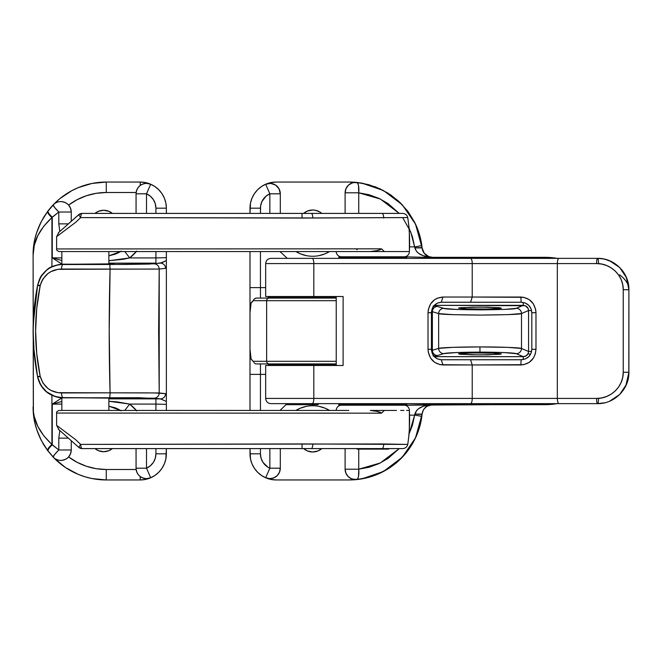 <?xml version="1.0" encoding="UTF-8"?>
<svg xmlns="http://www.w3.org/2000/svg" width="662" height="662" viewBox="0 0 662 662"><rect width="100%" height="100%" fill="white"/><g stroke="black" fill="none" stroke-linecap="round" stroke-linejoin="round"><path stroke-width="0.99" d="M306.39 406.36L300.308 408.206L295.897 410.44A32.405 32.405 0 0 1 312.704 405.74L312.704 404.689L312.721 405.74A32.405 32.405 0 0 1 329.519 410.44L325.108 408.206L319.026 406.36M336.23 300.689L266.637 300.689L266.637 361.311L253.157 361.311L250.675 358.531L249.996 355.477L249.996 374.378L260.447 374.378L260.447 363.926L259.355 363.926M265.669 477.765L270.783 479.396L276.12 479.95L349.296 479.95A73.168 73.168 0 0 0 356.611 479.586L357.72 478.7L358.514 476.425L358.746 469.184L345.109 469.184L345.109 448.596L345.109 469.184L358.746 469.184L358.746 449.117L358.746 469.184A10.451 3.169 84.3 0 1 356.611 479.586A10.451 10.451 0 0 1 345.109 469.184L345.903 473.181L348.171 476.574L351.563 478.841L356.611 479.586A73.168 73.168 0 0 0 422.091 414.098L421.81 416.539C420.742 424.557 418.334 432.303 414.594 439.783L408.197 450.185L400.154 459.378L390.696 467.107L380.087 473.156L368.618 477.352L356.611 479.586A73.168 73.168 0 0 1 349.296 479.95L276.12 479.95A26.132 26.132 0 0 1 265.669 477.765L269.856 478.643A10.451 10.451 0 0 1 265.669 477.765A26.132 26.132 0 0 1 249.996 453.818L260.447 453.818L260.447 448.596L260.447 453.818L249.996 453.818A26.132 26.132 0 0 0 265.669 477.765L269.856 478.643L273.853 477.848L277.246 475.581L279.513 472.188L280.307 468.191L280.307 448.596L280.307 468.191A10.451 10.451 0 0 1 269.856 478.643C276.203 478.022 279.687 474.538 280.307 468.191L269.856 468.191L267.845 467.132L263.004 462.407L261.101 458.303L260.447 453.818A15.681 15.681 0 0 0 269.856 468.191L265.669 477.765L269.856 468.191L280.307 468.191M319.026 255.64L325.108 253.794L329.519 251.56A32.405 32.405 0 0 1 312.704 256.26L312.721 256.26A32.405 32.405 0 0 1 295.897 251.56L300.308 253.794L306.39 255.64M433.709 355.966L437.532 355.527A5.23 5.155 -107 0 1 432.369 350.314L438.641 348.394A5.23 5.155 73 0 0 443.805 353.616L437.532 355.527L443.805 353.616A5.23 5.155 -107 0 1 438.641 348.394C440.255 347.616 461.232 346.871 479.95 346.921L479.95 352.143L456.159 352.565L443.805 353.616C445.22 352.838 463.566 352.093 479.95 352.143L504.345 352.589L516.31 353.69A5.23 5.188 113.1 0 0 521.499 348.469L528.566 351.481L531.586 351.481L528.566 351.481L528.16 353.525L526.207 355.825L523.261 356.661L516.31 353.69L523.261 356.661L434.297 356.661L523.261 356.661L523.261 359.549L523.261 356.661C525.554 356.57 527.184 355.527 528.16 353.525L530.428 354.501L528.16 353.525L528.566 351.481L521.499 348.469C520.787 347.666 499.222 346.863 479.95 346.921L479.95 352.143C496.814 352.085 515.681 352.887 516.31 353.69A5.23 5.188 -66.9 0 0 521.499 348.469L521.499 313.531L508.168 314.624L480.86 315.079L453.106 314.673L438.641 313.606L438.641 348.394L452.758 347.343L479.95 346.921L507.828 347.368L521.499 348.469L521.499 313.531L528.566 310.519L528.566 351.481L528.566 310.519L531.586 310.519L528.566 310.519L528.177 308.517L525.305 305.72L434.297 305.339L523.261 305.339L516.31 308.31L523.261 305.339L523.261 302.451L523.261 305.339C526.489 305.637 528.259 307.367 528.566 310.519L521.499 313.531A5.23 5.188 -113.1 0 0 516.31 308.31A5.23 5.188 66.9 0 1 521.499 313.531C521.11 314.301 507.555 314.814 480.86 315.079C453.917 314.864 439.841 314.376 438.641 313.606L438.641 348.394L432.369 350.314L432.369 311.686L438.641 313.606A5.23 5.155 -73 0 1 443.805 308.384L456.457 309.452L480.744 309.857L504.634 309.402L516.31 308.31C515.963 309.08 504.105 309.593 480.744 309.857C457.169 309.642 444.856 309.154 443.805 308.384A5.23 5.155 107 0 0 438.641 313.606L432.369 311.686L432.369 350.314L431.508 350.512L432.369 350.314A5.23 5.155 73 0 0 437.532 355.527L433.056 356.007M499.744 307.714L500.969 308.302L497.766 308.674L484.129 309.104L468.042 308.955L458.526 308.103L471.749 307.16L488.151 307.16L501.374 308.103L488.151 309.046L464.798 308.823L458.526 308.103L460.156 307.714L479.95 307.085L499.744 307.714M460.156 354.286L458.932 353.698L462.134 353.326L475.771 352.896L491.858 353.045L501.374 353.897L488.151 354.84L471.749 354.84L458.526 353.897L471.749 352.954L495.102 353.177L501.374 353.897L499.744 354.286L479.95 354.915L460.156 354.286M321.79 448.596A13.852 13.852 0 0 1 303.618 448.596L307.408 450.938L312.704 451.989L318.008 450.938L321.798 448.596M319.729 211.923L315.41 210.276L312.704 210.011L307.408 211.062L303.618 213.404A13.852 13.852 0 0 1 321.79 213.404M265.669 287.622L260.447 287.622L260.447 251.56L260.447 287.622L265.669 287.622M265.669 184.235A26.132 26.132 0 0 0 249.996 208.182A26.132 26.132 0 0 1 265.669 184.235L269.856 193.809A15.681 15.681 0 0 0 260.447 208.182L249.996 208.182L260.447 208.182L260.447 213.404L260.613 205.915L261.904 201.579L266.008 196.2L269.856 193.809L269.856 213.404L269.856 193.809L265.669 184.235A26.132 26.132 0 0 1 276.12 182.05L270.783 182.604L265.669 184.235L270.733 183.399L275.574 185.07L279.05 188.844L280.307 193.809A10.451 10.451 0 0 0 269.856 183.357L265.669 184.235A10.451 10.451 0 0 1 280.307 193.809C279.687 187.462 276.203 183.978 269.856 183.357M280.009 251.56L287.275 258.354L280.009 251.56M339.821 257.046L338.836 257.824M433.056 305.993L437.532 306.473L443.805 308.384L437.532 306.473A5.23 5.155 107 0 0 432.369 311.686A5.23 5.155 -73 0 1 437.532 306.473L433.709 306.034M252.437 301.806L251.121 302.791L250.07 305.372L251.121 302.791L249.996 312.762L249.996 287.622L260.447 287.622L260.447 298.074L260.447 287.622L249.996 287.622L249.996 251.56L249.996 349.238L249.996 312.762L251.121 302.791L253.157 300.689L266.637 300.689L266.637 361.311L253.157 361.311L251.121 359.209L249.996 349.238L249.996 374.378L260.447 374.378L260.447 410.44L260.447 374.378L265.669 374.378L260.447 374.378L260.447 363.926M340.293 405.343L339.821 404.954M338.836 404.176L338.141 403.646M286.282 404.399L280.009 410.44M269.856 448.596L269.856 468.191L269.856 448.596M349.296 182.05A73.168 73.168 0 0 1 356.611 182.414L368.618 184.648L380.087 188.844L390.696 194.893L400.154 202.622L408.197 211.815L414.594 222.217C418.334 229.697 420.742 237.443 421.81 245.461L422.091 247.902A10.451 10.451 0 0 0 432.493 257.311L428.736 256.608L432.493 257.311C426.626 256.823 423.159 253.687 422.091 247.902L415.529 224.145L402.248 204.732L383.356 190.466L361.932 183.151L356.611 182.414A73.168 73.168 0 0 0 349.296 182.05L276.12 182.05L349.296 182.05L362.668 183.283L375.594 186.941L387.626 192.899L398.375 200.958L407.469 210.839L414.602 222.225L419.526 234.72L422.091 247.902L414.867 247.902L416.679 251.568L418.409 253.198L423.208 255.755L432.493 257.311C422.546 256.823 416.671 253.687 414.867 247.902A10.451 0.761 -5.7 0 1 422.091 247.902L424.185 253.198L428.736 256.608L427.015 255.755M269.177 363.926L256.169 363.926L269.177 363.926A2.615 2.54 -90 0 1 266.637 361.311L336.23 361.311L266.637 361.311A2.615 2.54 90 0 0 269.177 363.926L335.584 363.926L269.177 363.926M336.23 363.926L335.584 363.926L336.23 363.926M333.375 300.689L266.637 300.689A2.615 2.54 90 0 1 269.177 298.074L336.23 298.074L256.169 298.074L254.092 299.191L253.157 300.689L266.637 300.689A2.615 2.54 -90 0 1 269.177 298.074L256.169 298.074L254.547 298.744L253.496 300.035M557.123 403.646A73.689 73.689 0 0 1 544.76 404.689L544.76 403.646L544.76 404.689A73.689 73.689 0 0 0 557.123 403.646L552.075 404.325M544.76 257.311L544.76 258.354L544.76 257.311A73.689 73.689 0 0 1 557.123 258.354A73.689 73.689 0 0 0 544.76 257.311L424.094 257.311L403.671 256.79L424.094 257.311L424.094 258.354L424.094 257.311L551.976 257.667M544.76 404.689L424.094 404.689L424.094 403.646L424.094 404.689L403.671 405.21L551.976 404.333M249.996 374.378L249.996 410.44L249.996 374.378M249.996 453.818L249.996 448.596L250.493 458.915L251.982 463.822L254.398 468.34L257.642 472.296L261.606 475.548L266.124 477.964M249.996 208.182L249.996 213.404L250.493 203.085L251.982 198.178L254.398 193.66L257.642 189.704L261.606 186.452L266.124 184.036M552.075 257.675L557.123 258.354M429.605 405.094A10.451 10.451 0 0 1 430.59 404.863L427.015 406.245L432.493 404.689L423.208 406.245L418.409 408.802L416.679 410.432L414.635 415.14L409.397 415.14L414.635 415.14L409.24 433.444L412.376 425.368L414.635 415.14A10.451 0.447 7.7 0 1 421.81 416.539A10.451 0.447 -172.3 0 0 414.635 415.14L414.867 414.098L422.091 414.098L419.526 427.28L414.602 439.775L407.469 451.161L398.375 461.042L387.626 469.101L375.594 475.059L362.668 478.717L349.296 479.95M270.899 479.42L269.202 479.015M269.219 182.977L270.899 182.58M358.746 469.184L369.04 467.273L378.871 463.673L387.965 458.493L399.227 448.596L380.327 462.978L358.746 469.184M402.719 217.682L410.697 231.907L414.635 246.86L409.397 246.86L414.635 246.86L412.376 236.632L409.24 228.555M345.109 192.816L358.746 192.816L380.327 199.022L399.227 213.404L387.965 203.507L378.871 198.327L369.04 194.727L358.746 192.816L358.746 213.404L358.746 192.816L345.109 192.816L346.011 188.579L348.551 185.062L352.3 182.886L355.56 182.364C349.213 182.985 345.73 186.469 345.109 192.816L345.109 213.404L345.109 192.816A10.451 10.451 0 0 1 356.611 182.414A10.451 3.169 95.7 0 1 358.746 192.816L358.514 185.575L357.72 183.3L356.611 182.414L362.28 183.209M414.635 246.86L414.867 247.902L414.635 246.86A10.451 0.447 -7.7 0 0 421.81 245.461A10.451 0.447 172.3 0 1 414.635 246.86M431.508 311.488L432.369 311.686L431.508 311.488M424.185 408.802L427.015 406.245A10.451 10.451 0 0 1 427.023 406.236M425.683 407.213A10.451 10.451 0 0 0 422.091 414.098L423.167 410.432M362.28 478.792L356.611 479.586L361.932 478.849L383.356 471.534L402.248 457.268L415.529 437.855L422.091 414.098C423.159 408.313 426.626 405.177 432.493 404.689A10.451 10.451 0 0 0 431.392 404.747M428.744 405.384A10.451 10.451 0 0 0 427.834 405.789M426.775 406.394A10.451 10.451 0 0 0 426.096 406.873M335.584 298.074A2.615 2.565 90 0 1 336.23 298.157M255.664 363.86L255.093 363.628L255.664 363.86M254.092 362.809L255.093 363.628L254.092 362.809M253.157 361.311L253.496 361.957L253.157 361.311M336.23 363.843A2.615 2.565 90 0 1 335.584 363.926M250.989 359.036L249.996 355.477L249.996 349.238L251.121 359.209M320.4 212.345L321.798 213.404M280.307 213.404L280.307 193.809L269.856 193.809L280.307 193.809L280.307 213.404M305.017 449.655L307.408 450.938M295.897 410.44A32.405 32.405 0 0 1 329.519 410.44M252.164 302.104L253.157 300.689M345.109 469.184C345.73 475.531 349.213 479.015 355.56 479.636M422.091 414.098L422.091 414.098A10.451 0.761 -174.3 0 1 414.867 414.098C416.671 408.313 422.546 405.177 432.493 404.689L430.581 404.871M356.611 448.596L357.132 449.117L388.486 449.117L389.016 448.596L388.486 449.117L357.132 449.117L356.611 448.596M285.529 403.646L286.58 404.689L317.934 404.689L318.976 403.646L317.934 404.689L286.58 404.689L285.529 403.646M268.284 365.234L336.23 365.234L268.284 365.234L268.284 364.191L268.284 365.234M336.23 364.191L268.284 364.191L336.23 364.191M268.284 297.809L336.23 297.809L268.284 297.809L268.284 296.766L268.284 297.809M336.23 296.766L268.284 296.766L336.23 296.766M406.782 404.954L406.782 403.911L338.836 403.911L338.836 404.954L406.782 404.954L338.836 404.954L338.836 403.911L406.782 403.911L406.782 404.954M406.782 258.089L406.782 257.046L338.836 257.046L338.836 258.089L406.782 258.089L338.836 258.089L338.836 257.046L406.782 257.046L406.782 258.089M409.397 251.56A5.23 5.23 0 0 1 404.168 256.79L341.451 256.79A5.23 5.23 0 0 1 336.23 251.56A5.23 5.23 0 0 0 341.451 256.79L404.168 256.79A5.23 5.23 0 0 0 409.397 251.601L409.381 251.56C409.96 240.132 409.414 228.804 407.751 217.575C409.414 228.804 409.96 240.132 409.381 251.56L384.357 251.56L381.494 248.829L56.618 248.945L56.618 236.657L75.675 222.308L80.681 217.591L302.567 218.063L407.751 217.575L409.306 229.731L409.397 251.56M75.766 222.217L80.681 217.591L78.654 214.728L77.785 215.498M409.397 410.399A5.23 5.23 0 0 0 404.168 405.21L341.451 405.21A5.23 5.23 0 0 0 336.23 410.44A5.23 5.23 0 0 1 341.451 405.21L404.168 405.21A5.23 5.23 0 0 1 409.397 410.44L409.397 410.407M381.494 413.171L377.646 411.474L370.339 410.44L376.215 411.143L380.443 412.318L381.494 413.171L384.357 410.44L370.339 410.44L392.012 410.44L384.357 410.44L381.494 413.171L56.618 413.055L56.618 425.343L56.618 413.055C56.253 412.029 57.122 411.152 59.232 410.44M396.497 410.44L392.012 410.44M403.911 410.44L400.659 410.44M406.559 410.44L409.381 410.44C409.96 421.868 409.414 433.196 407.751 444.425L407.767 444.425C409.414 433.196 409.96 421.868 409.381 410.44M61.847 251.56L61.847 264.188L61.847 251.56M61.847 397.812L61.847 410.44L61.847 397.812M108.882 410.44L108.882 398.003L108.882 410.44M108.882 263.997L108.882 251.56L108.882 263.997M402.562 448.596L82.121 448.596A5.23 5.23 0 0 1 78.654 447.272L77.785 446.502M70.958 436.134L56.618 425.343L75.675 439.692L80.681 444.409L302.567 443.937L407.751 444.425L383.72 443.962A5.23 1.655 90 0 1 382.073 448.596L402.62 448.596M78.67 447.289L58.868 429.696M348.766 410.44L59.34 410.44M56.618 413.055L56.618 425.343L58.893 429.712M80.052 448.166L81.004 448.472M73.184 442.415L71.413 440.834M78.654 447.272L82.121 448.596C81.368 448.406 80.888 447.016 80.681 444.409L78.654 447.272L58.372 429.249L78.654 447.272L80.681 444.409L75.675 439.692M312.853 444.053A5.23 1.581 90 0 1 311.281 448.596L382.073 448.596A5.23 1.655 -90 0 0 383.72 443.962L80.681 444.409A5.23 1.473 90 0 0 82.121 448.596L302.029 448.596L302.054 443.937L302.029 448.596L311.281 448.596A5.23 1.581 -90 0 0 312.853 444.053M356.744 249.682L357.298 249.334M83.122 213.404L402.562 213.404M75.675 222.308L56.618 236.657L56.618 248.945C56.253 249.971 57.122 250.848 59.232 251.56M82.121 213.404L78.654 214.728A5.23 5.23 0 0 1 82.121 213.404A5.23 1.473 90 0 0 80.681 217.591C80.888 214.985 81.368 213.594 82.121 213.404L302.029 213.404L302.054 218.063L302.029 213.404L311.281 213.404A5.23 1.581 90 0 1 312.853 217.947L407.751 217.575C407.039 214.985 405.334 213.594 402.645 213.404M79.266 214.256L58.372 232.751L78.654 214.728L80.681 217.591L312.853 217.947A5.23 1.581 -90 0 0 311.281 213.404L382.073 213.404A5.23 1.655 90 0 1 383.72 218.038A5.23 1.655 -90 0 0 382.073 213.404L402.62 213.404M59.34 251.56L384.357 251.56L381.494 248.829L380.443 249.682L376.215 250.857L370.339 251.56L377.646 250.526L381.494 248.829M58.893 232.288L56.618 236.657L56.618 248.945M58.868 232.304L78.654 214.728M79.266 214.265L78.67 214.711M81.004 213.528L80.052 213.834M348.766 251.56L384.357 251.56M71.413 221.166L73.184 219.585M408.338 251.56L406.559 251.56M403.911 251.56L400.659 251.56M396.497 251.56L392.012 251.56M265.669 398.416L265.669 365.49L265.669 398.416L313.821 398.416L313.821 365.49L343.106 365.49L343.106 296.51L313.821 296.51L313.821 263.584L472.221 263.584L472.221 297.031L442.936 297.031L437.234 298.223L434.653 299.671L430.54 303.999L428.314 309.651L428.024 312.704L428.024 349.296L428.314 352.35L430.54 358.001L434.653 362.329L440.031 364.671L472.221 364.969L472.221 398.416L313.821 398.416L313.821 365.49L265.669 365.49L343.106 365.49L343.106 296.51L313.821 296.51L313.821 263.584L265.669 263.584L265.669 296.51L265.669 263.584L557.321 263.584L557.321 398.416L472.221 398.416L472.221 364.969L523.824 364.671L529.277 362.354L533.448 358.034L535.335 353.864L535.98 349.296L535.98 312.704L535.69 309.617L533.431 303.941L529.261 299.629L523.816 297.321L472.221 297.031L472.221 263.584L557.321 263.584L557.321 398.416L596.578 398.416L601.692 397.936L606.64 396.488L611.225 394.122L615.279 390.911L618.647 386.956L621.155 382.421L622.71 377.456L623.24 372.284L623.24 289.716L622.71 284.511L621.146 279.554L618.614 275.003L615.263 271.072L611.192 267.853L606.615 265.503L601.667 264.064L596.578 263.584L557.321 263.584L596.578 263.584C610.521 263.228 623.48 275.359 623.24 289.716L623.24 372.284C623.488 386.633 610.546 398.756 596.578 398.416L265.669 398.416C265.983 401.586 267.729 403.332 270.899 403.646M265.669 296.51L313.821 296.51L265.669 296.51M603.636 403.05L597.546 403.646L537.312 403.646M492.445 403.646L271.147 403.646M628.817 374.618L628.9 289.716C629.248 272.794 614.195 257.923 597.546 258.354L537.312 258.354M492.445 258.354L271.147 258.354M336.23 296.51L336.23 365.49L336.23 296.51M341.898 296.51L343.106 296.51M341.898 365.49L343.106 365.49M531.818 349.296L531.818 312.704L535.98 312.704C535.086 303.13 530.047 297.908 520.862 297.031L521.159 302.253L525.256 303.039L528.715 305.29L531.007 308.682L531.818 312.704L535.98 312.704L535.98 349.296L531.818 349.296L531.015 353.309L528.715 356.71L525.264 358.961L521.159 359.747L520.862 364.969C530.055 364.075 535.095 358.854 535.98 349.296L531.818 349.296L531.818 312.704C531.205 306.307 527.655 302.824 521.159 302.253L470.566 302.253L521.159 302.253L520.862 297.031L472.221 297.031L470.566 302.253L472.221 297.031L442.936 297.031C433.883 297.966 428.918 303.188 428.024 312.704L431.434 312.704L431.434 349.296L431.434 312.704L432.187 308.707L434.322 305.314L437.516 303.047L441.289 302.253L470.566 302.253L441.289 302.253L442.936 297.031L441.289 302.253C435.257 302.906 431.972 306.39 431.434 312.704L428.024 312.704L428.024 349.296L431.434 349.296L428.024 349.296C428.918 358.812 433.891 364.034 442.936 364.969L441.289 359.747L521.159 359.747L520.862 364.969L472.221 364.969L470.566 359.747L521.159 359.747C527.672 359.168 531.23 355.684 531.818 349.296M612.019 400.105L619.649 394.527M619.69 394.486L623.223 390.274M270.965 403.646L597.546 403.646A5.23 1.01 90 0 0 598.547 398.416A5.23 1.01 -90 0 1 597.546 403.646L604.969 402.753M597.546 403.646A5.23 0.968 -90 0 1 596.578 398.416A5.23 0.968 90 0 0 597.546 403.646C614.262 403.994 629.231 389.223 628.9 372.284L626.5 384.332L619.673 394.502L609.503 401.271M598.547 263.584A5.23 1.01 90 0 0 597.546 258.354A5.23 0.968 90 0 0 596.578 263.584A5.23 0.968 -90 0 1 597.546 258.354L603.612 258.95L609.479 260.712L619.657 267.481L626.484 277.643L628.9 289.716L628.817 287.382M619.624 267.448L612.036 261.904L604.994 259.247M623.016 271.428L619.682 267.506M628.552 285.065L625.764 276.046L623.29 271.842C627.079 277.51 628.95 283.477 628.9 289.716L623.24 289.716L628.9 289.716C628.991 284.519 625.871 279.546 619.549 274.796M432.187 353.293L431.434 349.296C431.98 355.618 435.265 359.102 441.289 359.747L437.516 358.953L434.322 356.686L432.187 353.293M628.9 289.716L628.9 372.284L623.24 372.284L628.9 372.284L625.797 385.888L621.577 392.417M312.174 403.646A5.23 1.655 -90 0 0 313.821 398.416A5.23 1.655 90 0 1 312.174 403.646M470.566 403.646A5.23 1.655 -90 0 0 472.221 398.416A5.23 1.655 90 0 1 470.566 403.646M559.076 403.646A5.23 1.754 -90 0 1 557.321 398.416A5.23 1.754 90 0 0 559.076 403.646M597.546 258.354L559.076 258.354A5.23 1.754 90 0 0 557.321 263.584A5.23 1.754 -90 0 1 559.076 258.354L470.566 258.354A5.23 1.655 90 0 1 472.221 263.584A5.23 1.655 -90 0 0 470.566 258.354L312.174 258.354A5.23 1.655 90 0 1 313.821 263.584A5.23 1.655 -90 0 0 312.174 258.354L270.965 258.354M621.544 269.542L623.29 271.817M441.289 359.747L442.936 364.969L472.221 364.969L470.566 359.747L441.289 359.747M60.432 460.421L60.796 460.429A10.451 10.451 0 0 1 53.225 457.177L47.738 450.69L41.243 440.329L36.675 429.381L35.111 423.804M55.666 459.08L58.587 460.189M54.292 458.162L53.225 457.177A10.451 1.39 -43.5 0 1 58.802 449.978L58.802 438.136L59.82 430.532L58.802 438.136L68.376 438.136L58.802 438.136L58.802 449.978L51.917 444.417L51.917 395.305L51.917 444.417A10.451 2.648 143.1 0 0 47.738 450.69L53.225 457.177C55.302 459.296 57.826 460.38 60.796 460.429C67.152 459.809 70.635 456.325 71.256 449.978L70.569 453.693L68.608 456.929L77.131 462.316L86.416 466.271L96.213 468.688L106.268 469.499L136.14 469.499L136.256 470.21M35.111 238.196L36.675 232.619L41.243 221.671L47.738 211.31L54.102 203.995M56.56 202.473L55.732 202.878M58.604 201.802L57.751 202.026M53.217 204.831A73.168 73.168 0 0 0 48.136 210.789L47.738 211.31A10.451 2.648 36.9 0 0 51.917 217.583L51.917 266.695L51.917 217.583L58.802 212.022L58.802 223.864L68.376 223.864L58.802 223.864L59.82 231.46L58.802 223.864L58.802 212.022A10.451 1.39 -136.5 0 1 53.225 204.823A10.451 10.451 0 0 1 60.796 201.571L59.903 201.612M114.054 254.547A32.405 32.405 0 0 0 120.467 251.56L108.882 255.838L115.279 254.109M121.138 251.146L116.487 253.612M94.972 213.404A13.588 13.588 0 0 1 112.341 213.404L108.858 211.31L103.653 210.276L98.456 211.31L94.972 213.404M33.183 324.819L37.593 285.231M37.626 285.09L40.266 285.363L37.626 285.09M108.882 398.574L108.7 397.994L82.75 397.771L109.536 398.019L114.087 398.267L108.882 398.574M103.653 451.724A13.588 13.588 0 0 1 94.972 448.596L98.456 450.69L103.653 451.724A13.588 13.588 0 0 0 112.341 448.596L108.858 450.69L103.653 451.724M141.403 184.69L140.236 185.451L140.236 182.05A26.132 26.132 0 0 1 166.369 208.182L166.369 213.404L166.369 208.182L155.918 208.182L155.264 203.697L153.361 199.593L150.357 196.2L146.509 193.809L146.509 213.404L146.509 193.809A15.681 15.681 0 0 1 155.918 208.182L155.918 213.404L155.918 208.182L166.369 208.182L165.872 203.085L164.383 198.178L161.967 193.66L158.715 189.704L154.759 186.452L150.241 184.036L145.334 182.555L140.236 182.05L106.268 182.05L91.993 183.457L78.265 187.619L71.777 190.689L59.853 198.658L54.532 203.482L46.894 212.452M136.736 251.105L129.669 257.915L155.918 257.915L155.918 251.56L155.918 257.915L166.369 257.659L166.369 251.56L166.369 258.412L166.369 257.659L155.918 257.915L155.918 263.145L108.882 263.145L155.918 263.145L155.918 257.915L129.669 257.915L124.812 251.56L129.669 257.915A42.856 42.856 0 0 0 136.355 251.56M108.709 263.418L114.096 263.691L106.325 264.055L63.196 264.37L125.507 264.428L148.95 264.072L160.403 263.128A5.23 5.164 83.9 0 1 165.566 268.358L166.369 267.233L166.369 394.767L165.566 393.642L159.203 392.955L158.648 331L159.203 269.045L165.566 268.358L166.369 267.233L166.369 258.412L166.369 260.563L161.95 262.706L154.039 263.815A5.23 5.164 83.9 0 1 159.203 269.045L157.093 269.07M38.859 381.097L37.585 376.695C41.342 389.968 49.873 396.943 63.196 397.63L154.039 398.185L160.427 398.872L155.918 398.855L155.918 404.085L166.369 404.341L166.369 403.588L166.369 410.44L166.369 404.341L155.918 404.085L155.918 410.44L155.918 398.855L108.882 398.855L160.403 398.872L139.053 397.721L63.238 397.837L82.75 397.771L63.238 397.837L58.769 397.274M58.794 264.726L63.196 264.37C49.882 265.048 41.35 272.024 37.585 285.305C31.602 315.865 31.602 346.334 37.585 376.695L34.217 353.93L33.1 331.091L34.209 308.194L37.626 285.099L40.895 276.79M33.671 347.418L37.569 376.645M37.122 287.697L35.707 296.096M33.323 412.509L33.1 255.218L33.398 411.756L34.283 416.712L37.833 426.419L43.742 435.753L52.257 444.864A10.451 2.673 142.6 0 0 48.136 451.211A10.451 2.673 -37.4 0 1 52.257 444.864L52.257 404.134L61.847 404.085L52.257 404.134L61.847 397.912L52.257 404.134L52.257 444.864L58.802 449.978L71.256 449.978L71.256 440.693L71.256 449.978L58.802 449.978L54.45 454.744L53.225 457.177A73.168 73.168 0 0 0 106.268 479.95A73.168 73.168 0 0 1 53.225 457.177M33.373 248.92L33.1 255.201C32.868 242.093 39.149 229.548 51.917 217.583L52.257 257.866L61.847 264.088L52.257 257.866L61.847 257.915L52.257 257.866L52.257 217.136A10.451 2.673 -142.6 0 1 48.136 210.789A10.451 2.673 37.4 0 0 52.257 217.136L58.802 212.022L71.256 212.022L70.569 208.307L68.608 205.071L77.131 199.684L86.416 195.729L96.213 193.312L106.268 192.501L136.14 192.501L136.256 191.79M140.236 479.95L140.236 476.549L140.236 479.95L106.268 479.95L140.236 479.95L145.334 479.445L150.241 477.964L154.759 475.548L158.715 472.296L161.967 468.34L164.383 463.822L165.872 458.915L166.369 448.596L166.369 453.818A26.132 26.132 0 0 1 140.236 479.95A26.132 26.132 0 0 0 166.369 453.818L155.918 453.818L155.918 448.596L155.918 453.818L166.369 453.818M44.611 215.829L42.922 218.601M41.392 221.389L39.546 225.196M38.669 227.215L36.253 233.976M35.649 236.069L34.772 239.677M34.25 242.317L33.63 246.446M33.108 254.125A73.168 73.168 0 0 0 33.1 255.218L33.373 413.08M33.63 415.554L34.25 419.683M34.772 422.323L35.649 425.931M36.253 428.024L38.669 434.785M39.546 436.804L41.392 440.611M42.922 443.399L44.611 446.171M46.894 449.548L54.532 458.518L65.621 467.62L78.265 474.381L85.026 476.797L91.993 478.543L106.268 479.95L106.268 469.499L106.268 479.95M153.493 392.897L165.566 393.642L166.369 394.767L166.369 401.437L160.403 398.872A5.23 5.164 -83.9 0 0 165.566 393.642A5.23 5.164 96.1 0 1 160.403 398.872L166.369 401.437L166.369 403.588L166.369 260.563L160.403 263.128A5.23 5.164 -96.1 0 1 165.566 268.358L159.203 269.045A5.23 5.164 -96.1 0 0 154.039 263.815L109.809 264.486L110.074 269.169L57.875 269.326L51.057 271.569L47.995 273.505L42.997 278.892L41.251 282.26L40.142 285.918L36.724 308.5L35.607 331.099L36.741 353.624L40.142 376.082L42.989 383.083L47.987 388.495L51.048 390.431L57.859 392.674L110.074 392.831L109.222 331L110.074 269.169C108.924 310.387 108.924 351.613 110.074 392.831L148.594 392.872M136.355 410.44A42.856 42.856 0 0 0 129.669 404.085L124.812 410.44L129.669 404.085L155.918 404.085L129.669 404.085L136.736 410.895M146.509 448.596L146.509 468.191L150.357 465.8L153.361 462.407L155.264 458.303L155.918 453.818A15.681 15.681 0 0 1 146.509 468.191L150.696 477.765L146.509 468.191L146.509 448.596M33.1 255.218C32.926 239.901 37.8 225.27 47.738 211.31C47.225 212.452 48.624 214.546 51.917 217.583L43.742 226.247L37.833 235.581L34.283 245.288L33.1 255.218L33.323 249.491M33.307 249.756A73.168 73.168 0 0 0 33.241 250.633M60.796 201.571A10.451 10.451 0 0 1 71.256 212.022L71.256 221.307L71.256 212.022C70.635 205.675 67.152 202.191 60.796 201.571C57.826 201.62 55.302 202.704 53.225 204.823A73.168 73.168 0 0 1 106.268 182.05A73.168 73.168 0 0 0 53.225 204.823L48.136 210.789M153.567 269.103L61.475 269.053A5.23 1.729 -89.7 0 1 63.196 264.37A5.23 1.729 90.3 0 0 61.475 269.053C50.602 269.401 43.493 275.028 40.142 285.918L37.585 285.305L40.142 285.918C34.085 316.08 34.085 346.135 40.142 376.082L37.585 376.695L40.142 376.082C43.477 386.964 50.593 392.583 61.475 392.947A5.23 1.729 89.7 0 0 63.196 397.63A5.23 1.729 -90.3 0 1 61.475 392.947L110.074 392.831L109.809 397.514L110.074 392.831L159.203 392.955A5.23 5.164 96.1 0 1 154.039 398.185A5.23 5.164 -83.9 0 0 159.203 392.955L159.203 269.045L110.074 269.169L109.809 264.486L58.819 264.519L50.469 267.448L46.779 269.947L40.895 276.683L37.626 285.099C41.309 271.917 49.84 264.932 63.238 264.163L74.185 264.212A5.23 1.432 -89.7 0 1 74.21 264.212L63.262 264.163A5.23 1.432 90.3 0 0 63.238 264.163M43.568 273.174L46.803 270.079M50.486 267.613L54.524 265.81M54.516 396.182L46.795 391.912L43.551 388.817M63.238 397.837C49.84 397.059 41.301 390.084 37.626 376.901L40.887 385.309L46.77 392.053L54.524 396.373L63.238 397.837A5.23 1.432 89.7 0 0 63.262 397.837A5.23 1.432 89.7 0 0 63.287 397.837M166.369 208.182A26.132 26.132 0 0 0 150.696 184.235L146.509 193.809L136.058 193.809L136.058 213.404L136.058 193.809L146.509 193.809L150.696 184.235L146.509 183.357C140.162 183.978 136.678 187.462 136.058 193.809A10.451 10.451 0 0 1 150.696 184.235A26.132 26.132 0 0 0 140.236 182.05L106.268 182.05L106.268 192.501L106.268 182.05M47.738 450.69C47.225 449.548 48.624 447.454 51.917 444.417C39.149 432.452 32.868 419.907 33.1 406.782C32.926 422.099 37.8 436.73 47.738 450.69M61.847 260.514L52.257 257.866L61.847 260.522M123.24 259.272L129.669 257.915L108.882 260.745L123.24 259.272M61.847 401.478L52.257 404.134L61.847 401.486M116.752 401.834L108.882 401.255L129.669 404.085L116.752 401.834M113.012 398.152L74.21 397.788A5.23 1.432 -90.3 0 1 74.185 397.788M37.626 376.91L40.266 376.637L37.626 376.91M63.287 264.163A5.23 1.432 90.3 0 0 63.262 264.163C55.178 264.982 49.749 266.852 46.985 269.773C40.663 276.046 40.432 275.847 37.626 285.099M74.185 264.212L112.912 263.857M116.057 408.206L114.774 407.701M116.512 408.396L121.138 410.862M114.071 407.453A32.405 32.405 0 0 1 120.467 410.44L108.882 406.162L115.304 407.9M136.058 448.596L136.058 468.191L146.509 468.191L136.058 468.191C136.678 474.538 140.162 478.022 146.509 478.643L150.696 477.765A10.451 10.451 0 0 1 136.058 468.191L136.058 448.596M116.057 253.794L115.188 254.142M71.256 212.022L58.802 212.022L54.45 207.256L53.225 204.823M64.859 202.39L62.948 201.794M66.845 203.499L66.316 203.143M136.14 192.501L106.268 192.501A62.716 62.716 0 0 0 68.608 205.071L68.095 204.533M54.764 203.491L55.633 202.936M144.043 183.655L142.769 184.053M146.707 183.357L145.441 183.415M149.48 183.788L148.876 183.631M136.869 189.779L136.645 190.35M138.068 187.652L140.236 185.451L140.236 182.05M139.401 186.154L138.788 186.767M136.587 190.532L137.564 188.413M148.139 183.49L150.696 184.235M141.403 477.31L139.401 475.846M138.788 475.233L138.068 474.348M136.645 471.65L136.869 472.221M148.884 478.369L149.488 478.204M145.441 478.585L146.707 478.643M142.769 477.947L144.043 478.345M150.696 477.765L148.123 478.518M71.256 449.978A10.451 10.451 0 0 1 60.796 460.429L60.772 460.429M68.095 457.467L68.608 456.929A62.716 62.716 0 0 0 106.268 469.499L136.14 469.499M66.109 458.981L66.845 458.501M62.948 460.206L64.859 459.61M137.564 473.587L136.587 471.468M55.633 459.064L54.764 458.509M402.645 448.596C405.334 448.406 407.039 447.016 407.767 444.425L409.306 432.269L409.397 410.44M265.669 263.584C265.983 260.414 267.729 258.668 270.899 258.354M37.626 376.901C38.636 381.626 40.63 385.665 43.609 389.024C49.253 396.124 60.457 398.367 63.262 397.837L74.21 397.788M74.21 264.212L113.012 263.848"/></g></svg>
